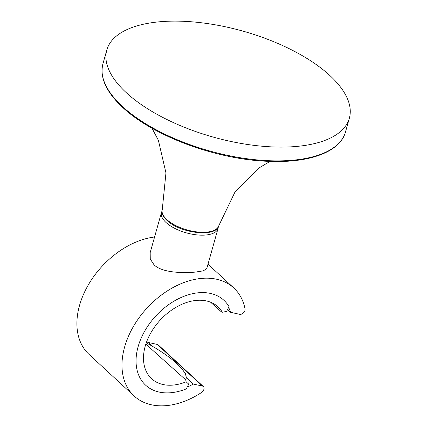 <?xml version="1.0" encoding="UTF-8"?>
<svg xmlns="http://www.w3.org/2000/svg" width="427" height="427" viewBox="0 0 427 427"><rect width="100%" height="100%" fill="white"/><g stroke="black" fill="none" stroke-linecap="round" stroke-linejoin="round"><path stroke-width="0.64" d="M126.312 92.702A125.976 55.024 -164.3 0 1 106.809 50.018A125.976 55.024 -164.3 0 1 199.975 22.599A125.976 55.024 -164.3 0 1 329.857 75.515A125.976 55.024 -164.3 0 1 349.361 118.199A125.976 55.024 -164.3 0 1 256.195 145.618A125.976 55.024 -164.3 0 1 126.312 92.702M228.621 307.488A57.319 39.151 132.7 0 1 230.617 312.318L239.68 314.315A4.201 2.866 132.7 0 0 240.524 314.368A4.201 2.866 132.7 0 0 245.034 308.833A73.487 50.194 132.7 0 0 233.82 288.006A73.487 50.194 132.7 0 0 201.87 278.372A73.487 50.194 132.7 0 0 133.272 326.719A73.487 50.194 132.7 0 0 134.142 396.016A73.487 50.194 132.7 0 0 166.092 405.65A73.487 50.194 132.7 0 0 201.507 392.525A4.201 2.866 132.7 0 0 203.353 386.552A4.201 2.866 132.7 0 0 202.371 386.051L157.291 344.45L148.233 342.449L152.332 346.233M162.025 211.189A29.394 12.842 15.7 0 0 161.454 212.523A29.394 12.842 15.7 0 0 166.007 222.483A29.394 12.842 15.7 0 0 196.313 234.829A29.394 12.842 15.7 0 0 218.053 228.434A29.394 12.842 15.7 0 0 218.261 226.999M218.053 228.434L206.78 268.53L203.369 270.846L195.107 272.132C182.452 273.141 162.415 272.858 154.088 264.889L150.261 259.008L150.187 252.624L161.454 212.523M186.225 377.511L193.314 384.054L202.371 386.051M187.218 387.097A57.319 39.151 132.7 0 0 193.314 384.054M146.861 343.201A57.319 39.151 132.7 0 0 148.233 342.449M154.579 236.996A73.487 50.194 132.7 0 0 87.54 286.266A73.487 50.194 132.7 0 0 89.062 354.41L134.142 396.016M157.291 344.45A4.201 2.866 -47.3 0 1 158.273 344.947L203.353 386.552M230.617 312.318L227.57 309.506M146.253 342.881A53.332 14.422 -152.5 0 1 183.023 370.342A53.332 14.422 -152.5 0 1 185.692 379.8L186.14 381.807L188.729 384.183L186.279 388.89A57.741 39.439 132.7 0 1 145.607 385.17A57.741 39.439 132.7 0 1 143.349 333.599A57.741 39.439 132.7 0 1 223.929 300.309A57.741 39.439 132.7 0 1 229.032 306.682L226.582 311.39L222.312 312.254L221.138 311.657L210.564 302.188M185.692 379.8L145.837 344.13M186.14 381.807A48.924 33.413 -47.3 0 1 151.195 378.317A48.924 33.413 -47.3 0 1 149.674 334.998A48.924 33.413 -47.3 0 1 217.54 306.426A48.924 33.413 -47.3 0 1 222.312 312.254M229.032 306.682L226.582 311.39M186.279 388.89L188.729 384.183M189.07 380.137L188.83 384.001M162.255 209.673A29.399 12.842 15.7 0 0 166.818 219.585A29.399 12.842 15.7 0 0 197.071 231.925A29.399 12.842 15.7 0 0 218.859 225.584C216.457 237.892 180.029 233.323 166.984 220.412C163.034 216.767 161.454 213.185 162.255 209.673L165.959 172.908L158.385 140.302L152.012 128.228M345.486 131.986C340.106 152.359 308.054 163.658 265.872 161.225C214.76 158.945 152.252 135.471 122.602 107.326C106.131 91.954 99.576 77.447 102.934 63.804A125.976 55.024 15.7 0 0 122.437 106.488A125.976 55.024 15.7 0 0 252.32 159.404A125.976 55.024 15.7 0 0 345.486 131.986L349.361 118.199M332.911 148.164A125.159 54.672 -164.3 0 1 231.834 156.933A125.159 54.672 -164.3 0 1 122.811 107.455M270.029 161.406L258.399 168.313L234.893 192.214L218.859 225.584M106.809 50.018L102.934 63.804M208.002 264.185L233.82 288.006M183.023 370.342L186.012 374.367"/></g></svg>
